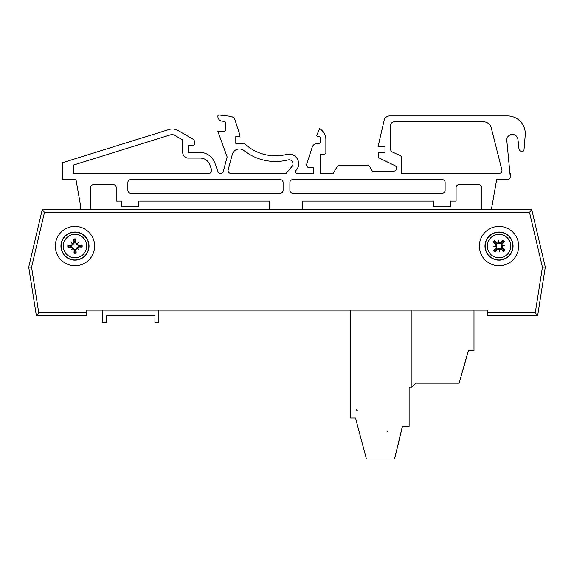 <?xml version="1.0" encoding="UTF-8"?>
<svg xmlns="http://www.w3.org/2000/svg" width="574" height="574" viewBox="0 0 574 574"><rect width="100%" height="100%" fill="white"/><g stroke="black" fill="none" stroke-linecap="round" stroke-linejoin="round"><path stroke-width="0.86" d="M86.774 312.923L38.767 312.923L31.563 267.183L44.485 212.387L529.515 212.387L531.739 209.582L42.261 209.582L28.7 267.075L36.363 315.729L86.774 315.729L86.774 310.111L487.226 310.111L487.226 315.729L537.637 315.729L545.3 267.075L531.739 209.582L545.3 267.075L542.437 267.183L535.233 312.923L537.637 315.729L487.226 315.729M55.319 246.088A19.66 19.66 0 0 1 84.809 229.062A19.66 19.66 0 0 1 84.809 263.107A19.66 19.66 0 0 1 55.319 246.088M479.362 246.088A19.66 19.66 0 0 1 508.851 229.062A19.66 19.66 0 0 1 508.851 263.107A19.66 19.66 0 0 1 479.362 246.088M38.767 312.923L36.363 315.729L28.7 267.075L42.261 209.582L44.485 212.387M31.563 267.183L28.7 267.075M260.323 310.111L158.869 310.111L158.869 322.495L154.937 322.495L154.937 315.757L146.291 315.757M154.937 315.757L106.635 315.757L106.635 322.495L102.703 322.495L102.703 310.111L86.774 310.111M487.226 310.111L473.995 310.111L473.995 350.578L468.377 350.578L459.107 383.152L415.863 383.152L411.931 387.084L411.931 310.111M411.931 387.084L409.119 387.084L409.119 426.403L402.381 426.403L394.517 458.978L366.434 458.978L355.485 417.98L350.427 417.98L350.427 310.111L313.677 310.111M86.774 315.729L36.363 315.729M356.662 410.116L357.365 410.116A0.703 0.703 0 0 1 356.662 409.413L356.662 410.116L357.365 410.116A0.703 0.703 0 0 1 356.662 409.413L356.662 410.116L357.365 410.116A0.703 0.703 0 0 1 356.662 409.413L356.662 410.116M387.285 431.555L386.941 431.174M91.431 209.582L318.986 209.582M188.774 158.087A5.704 5.704 0 0 1 182.719 152.397L182.719 139.977L174.805 135.407A5.668 5.668 0 0 0 170.291 134.904L73.666 164.996L73.666 173.384L208.886 173.384A2.834 2.834 0 0 0 211.548 169.581L209.804 164.795A10.196 10.196 0 0 0 200.226 158.087L188.774 158.087M280.263 179.619A2.834 2.834 0 0 1 283.097 182.446L283.097 190.381A2.834 2.834 0 0 1 280.263 193.216L130.707 193.216A2.834 2.834 0 0 1 127.88 190.381L127.88 182.446A2.834 2.834 0 0 1 130.707 179.619L280.263 179.619M289.899 190.381L289.899 182.446A2.834 2.834 0 0 1 292.726 179.619L442.281 179.619A2.834 2.834 0 0 1 445.115 182.446L445.115 190.381A2.834 2.834 0 0 1 442.281 193.216L292.726 193.216A2.834 2.834 0 0 1 289.899 190.381M483.452 121.803A8.05 8.05 0 0 1 491.258 127.88L501.963 170.256A2.834 2.834 0 0 1 499.143 173.384L401.7 173.384L401.7 158.015A2.805 2.805 0 0 0 400.035 155.446L392.358 152.031A2.805 2.805 0 0 1 390.693 149.462L390.693 125.347A3.544 3.544 0 0 1 394.238 121.803L483.452 121.803A8.05 8.05 0 0 1 491.258 127.88L501.963 170.256A2.834 2.834 0 0 1 499.143 173.384L401.7 173.384L401.7 158.015M75.976 179.554L80.504 205.255L80.504 209.582L80.504 205.255L75.976 179.554L62.753 179.554L62.688 162.636L169 129.53A11.329 11.329 0 0 1 178.033 130.535L193.022 139.188A2.834 2.834 0 0 1 194.442 141.642L194.442 143.93A1.7 1.7 0 0 1 191.795 145.344L188.423 145.344L188.423 152.397L199.874 152.397A15.864 15.864 0 0 1 214.776 162.829L217.926 171.49A2.834 2.834 0 0 0 223.329 171.253L227.161 156.939L217.883 131.432L224.111 131.432A1.134 1.134 0 0 0 225.245 130.298L225.317 122.506A1.134 1.134 0 0 0 224.305 121.372L221.937 121.128A4.657 4.657 0 0 1 217.883 116.493L217.883 116.135A1.134 1.134 0 0 1 219.132 115.008L230.296 116.307A5.668 5.668 0 0 1 235.096 120.196L239.918 135.048A1.134 1.134 0 0 1 238.841 136.533L235.792 136.533L235.792 143.364L243.161 143.364A2.834 2.834 0 0 1 245.062 144.096A45.317 45.317 0 0 0 286.62 154.435A9.629 9.629 0 0 1 295.926 170.492A1.7 1.7 0 0 0 297.138 173.384L313.404 173.384L313.404 167.723L309.436 167.723A2.834 2.834 0 0 1 306.746 164.013L312.184 147.274A5.668 5.668 0 0 1 317.573 143.364L319.072 143.364A1.134 1.134 0 0 0 320.206 142.23L320.206 137.695A1.134 1.134 0 0 0 319.072 136.562L317.939 136.562A1.134 1.134 0 0 1 316.898 134.983L319.618 128.633A13.03 13.03 0 0 1 325.867 139.963L325.867 152.426A1.7 1.7 0 0 1 324.167 154.126L320.206 154.126L320.206 173.384L333.236 173.384L336.995 166.869A2.834 2.834 0 0 1 339.449 165.456L367.417 165.456A2.834 2.834 0 0 1 369.871 166.869L372.318 171.117L393.85 171.117A2.834 2.834 0 0 0 395.091 165.743L378.553 157.678L378.553 152.361L384.996 152.361L384.996 146.521L378.094 146.521L384.142 120.325A5.668 5.668 0 0 1 389.667 115.934L507.488 115.934A17.801 17.801 0 0 1 525.224 135.213L524.005 149.857A1.7 1.7 0 0 1 522.318 151.385L521.773 151.385A2.834 2.834 0 0 1 518.961 148.845L517.949 139.453A5.611 5.611 0 0 0 512.073 134.445A5.611 5.611 0 0 0 506.763 140.049L510.264 176.806A2.805 2.805 0 0 1 507.452 179.619L496.668 179.619L491.782 207.314L491.782 209.582L491.782 207.314L496.668 179.619L507.452 179.619M228.179 169.818A2.834 2.834 0 0 0 230.913 173.384L286.139 173.384L292.08 166.302A3.968 3.968 0 0 0 288.033 159.924A50.986 50.986 0 0 1 243.957 150.575A7.362 7.362 0 0 0 232.291 154.456L228.179 169.818A2.834 2.834 0 0 0 230.913 173.384L286.139 173.384L292.08 166.302M481.586 209.582L481.586 187.483A2.834 2.834 0 0 0 478.752 184.656L458.927 184.656A2.834 2.834 0 0 0 456.093 187.483L456.093 201.079L450.432 201.079L450.432 206.748L433.435 206.748L433.435 201.079L302.577 201.079L302.577 209.582M269.715 209.582L269.715 201.079L138.858 201.079L138.858 206.748L121.86 206.748L121.86 201.079L116.192 201.079L116.192 187.483A2.834 2.834 0 0 0 113.365 184.656L93.533 184.656A2.834 2.834 0 0 0 90.699 187.483L90.699 209.582L90.699 187.483A2.834 2.834 0 0 1 93.533 184.656M392.358 152.031A2.805 2.805 0 0 1 390.693 149.462M390.693 125.347A3.544 3.544 0 0 1 394.238 121.803M324.167 154.126L320.206 154.126L320.206 173.384L333.236 173.384L336.995 166.869M269.715 201.079L138.858 201.079M295.926 170.492A1.7 1.7 0 0 0 297.138 173.384L313.404 173.384L313.404 167.723L309.436 167.723M339.449 165.456L367.417 165.456M369.871 166.869L372.318 171.117M393.85 171.117A2.834 2.834 0 0 0 395.091 165.743M384.996 152.361L384.996 146.521M378.094 146.521L384.142 120.325M389.667 115.934L507.488 115.934M522.318 151.385L521.773 151.385M517.949 139.453A5.611 5.611 0 0 0 512.073 134.445A5.611 5.611 0 0 0 506.763 140.049M510.264 173.384L510.264 176.806M481.586 187.483A2.834 2.834 0 0 0 478.752 184.656M458.927 184.656A2.834 2.834 0 0 0 456.093 187.483M433.435 201.079L302.577 201.079M116.192 187.483A2.834 2.834 0 0 0 113.365 184.656M320.206 137.695A1.134 1.134 0 0 0 319.072 136.562L317.939 136.562M325.867 139.963L325.867 152.426M306.746 164.013L312.184 147.274M319.072 143.364A1.134 1.134 0 0 0 320.206 142.23M62.688 162.636L169 129.53M178.033 130.535L193.022 139.188M194.442 141.642L194.442 143.93M191.795 145.344L188.423 145.344L188.423 152.397L199.874 152.397M217.926 171.49A2.834 2.834 0 0 0 223.329 171.253L227.161 156.939M225.317 122.506A1.134 1.134 0 0 0 224.305 121.372M217.883 116.493L217.883 116.135M235.096 120.196L239.918 135.048M238.841 136.533L235.792 136.533L235.792 143.364L243.161 143.364M245.062 144.096A45.317 45.317 0 0 0 286.62 154.435M243.957 150.575A7.362 7.362 0 0 0 232.291 154.456M74.728 232.047A14.041 14.041 0 0 1 87.262 252.89A14.041 14.041 0 0 1 62.946 253.321A14.041 14.041 0 0 1 74.728 232.047M74.771 234.357A11.731 11.731 0 0 1 85.239 251.771A11.731 11.731 0 0 1 64.927 252.129A11.731 11.731 0 0 1 74.771 234.357M75.811 242.537A22.429 1.952 -86.5 0 0 75.947 238.971L75.33 241.884A4.219 4.219 0 0 0 74.477 241.898L74.563 242.515L73.156 244.33L71.398 245.801L67.868 245.12A7.182 7.182 0 0 0 67.904 247.308A22.429 1.952 -5.5 0 0 71.463 247.042L74.154 249.64A22.429 1.952 93.5 0 0 74.01 253.199L74.627 250.293A4.219 4.219 0 0 0 75.481 250.278L75.395 249.654L76.801 247.846L78.566 246.375L82.096 247.057A7.182 7.182 0 0 0 82.053 244.861A22.429 1.952 174.5 0 0 78.502 245.134L75.266 242.501L75.33 241.884M77.016 243.663A22.199 3.853 -42.5 0 1 78.738 242.192A22.199 3.853 130.4 0 1 77.332 243.964M77.404 248.119A22.199 3.853 47.5 0 1 78.875 249.848L77.361 248.384L78.53 246.913A22.429 1.952 3.5 0 0 82.096 247.057M78.875 249.848A22.199 3.853 -139.6 0 1 77.103 248.434L76.801 247.846M75.481 250.278L76.199 253.163A22.429 1.952 -95.5 0 0 75.933 249.604L77.103 248.434M72.941 248.506A22.199 3.853 137.5 0 1 71.219 249.984A22.199 3.853 -49.6 0 1 72.633 248.205M72.554 244.05A22.199 3.853 -132.5 0 1 71.083 242.321L72.597 243.792L71.427 245.256A22.429 1.952 -176.5 0 0 67.868 245.12M71.083 242.321A22.199 3.853 40.4 0 1 72.862 243.735L73.156 244.33M74.477 241.898L73.759 239.014A22.429 1.952 84.5 0 0 74.024 242.565L72.862 243.735M70.774 245.729A4.219 4.219 0 0 0 70.789 246.59L67.904 247.308M79.183 246.44A4.219 4.219 0 0 0 79.169 245.586L82.053 244.861M71.219 249.984L73.221 247.911L74.692 249.668L74.627 250.293M78.738 242.192L76.737 244.266L75.266 242.501M79.169 245.586L78.552 245.672L76.737 244.266M70.789 246.59L71.406 246.497L73.221 247.911M489.629 256.528A14.041 14.041 0 0 1 494.673 232.735A14.041 14.041 0 0 1 512.754 249.001A14.041 14.041 0 0 1 489.629 256.528M491.179 254.806A11.731 11.731 0 0 1 495.391 234.931A11.731 11.731 0 0 1 510.494 248.52A11.731 11.731 0 0 1 491.179 254.806M495.993 248.119A22.429 1.952 136.5 0 0 493.461 250.63L495.893 248.922A4.219 4.219 0 0 0 496.532 249.496L496.89 248.98L499.158 248.614L501.446 248.736L503.563 251.649A7.182 7.182 0 0 0 505.027 250.02A22.429 1.952 -142.5 0 0 502.243 247.789L502.049 244.058A22.429 1.952 -43.5 0 0 504.582 241.546L502.15 243.254A4.219 4.219 0 0 0 501.511 242.68L501.152 243.189L498.885 243.555L496.596 243.433L494.479 240.528A7.182 7.182 0 0 0 493.016 242.156A22.429 1.952 37.5 0 0 495.793 244.388L496.366 248.513L495.893 248.922M495.879 246.468A22.199 3.853 -179.5 0 1 493.611 246.368A22.199 3.853 -6.6 0 1 495.857 246.038M498.634 242.946A22.199 3.853 -89.5 0 1 498.734 240.678L498.849 242.78L496.991 243.06A22.429 1.952 -133.5 0 0 494.479 240.528M498.734 240.678A22.199 3.853 83.4 0 1 499.071 242.924L498.885 243.555M501.511 242.68L502.953 240.076A22.429 1.952 127.5 0 0 500.722 242.859L499.071 242.924M502.164 245.701A22.199 3.853 0.5 0 1 504.431 245.801A22.199 3.853 173.4 0 1 502.185 246.138M499.402 249.231A22.199 3.853 90.5 0 1 499.308 251.498L499.193 249.389L501.052 249.116A22.429 1.952 46.5 0 0 503.563 251.649M499.308 251.498A22.199 3.853 -96.6 0 1 498.971 249.252L499.158 248.614M496.532 249.496L495.089 252.094A22.429 1.952 -52.5 0 0 497.321 249.31L498.971 249.252M501.855 249.209A4.219 4.219 0 0 0 502.429 248.578L505.027 250.02M496.187 242.96A4.219 4.219 0 0 0 495.613 243.598L493.016 242.156M504.431 245.801L501.547 245.952L501.676 243.663L502.15 243.254M493.611 246.368L496.496 246.217L496.366 248.513M495.613 243.598L496.13 243.95L496.496 246.217M502.429 248.578L501.913 248.219L501.547 245.952M397.861 445.367L398.105 444.606M401.298 431.146L397.983 445.094M402.439 426.41L394.575 458.992L402.439 426.41M467.107 355.256L463.153 369.347M468.427 350.592L459.107 383.152L468.427 350.592M495.95 243.828L496.697 243.541M320.5 209.582L482.375 209.582M143.478 315.757L142.072 315.757M119.55 315.757L118.144 315.757M115.338 315.757L106.635 315.757M535.233 312.923L487.226 312.923M529.515 212.387L542.437 267.183M74.735 232.212A13.876 13.876 0 0 0 63.09 253.234A13.876 13.876 0 0 0 87.112 252.811A13.876 13.876 0 0 0 74.735 232.212M74.01 253.199A7.182 7.182 0 0 0 76.199 253.163M75.947 238.971A7.182 7.182 0 0 0 73.759 239.014M73.838 239.595A6.594 6.594 0 0 1 75.89 239.559M68.485 247.229A6.594 6.594 0 0 1 68.45 245.17M76.127 252.582A6.594 6.594 0 0 1 74.068 252.617M81.472 244.94A6.594 6.594 0 0 1 81.508 246.999M78.502 245.134L78.552 245.672M75.933 249.604L75.395 249.654M78.53 246.913L78.566 246.375M74.154 249.64L74.692 249.668M74.024 242.565L74.563 242.515M71.427 245.256L71.398 245.801M71.463 247.042L71.406 246.497M489.744 256.399A13.876 13.876 0 0 0 512.589 248.965A13.876 13.876 0 0 0 494.731 232.893A13.876 13.876 0 0 0 489.744 256.399M504.582 241.546A7.182 7.182 0 0 0 502.953 240.076M493.461 250.63A7.182 7.182 0 0 0 495.089 252.094M495.427 251.613A6.594 6.594 0 0 1 493.898 250.242M504.553 249.676A6.594 6.594 0 0 1 503.176 251.204M502.609 240.556A6.594 6.594 0 0 1 504.144 241.934M493.489 242.493A6.594 6.594 0 0 1 494.867 240.965M495.793 244.388L496.13 243.95M500.722 242.859L501.152 243.189M496.991 243.06L496.596 243.433M502.049 244.058L501.676 243.663M497.321 249.31L496.89 248.98M501.052 249.116L501.446 248.736M502.243 247.789L501.913 248.219"/></g></svg>
